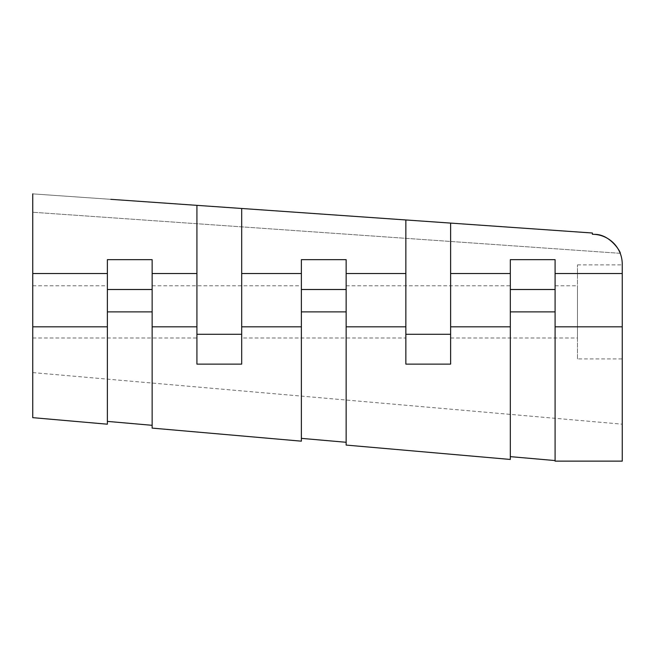 <?xml version="1.0" encoding="UTF-8"?>
<svg xmlns="http://www.w3.org/2000/svg" width="655" height="655" viewBox="0 0 655 655"><rect width="100%" height="100%" fill="white"/><g stroke="black" fill="none" stroke-linecap="round" stroke-linejoin="round"><path stroke-width="0.49" stroke-dasharray="3.27 2.46" d="M152.14 273.528L196.918 273.528L196.918 205.351L32.75 193.872L592.398 233.008L32.75 193.872L32.75 273.528C32.75 245.412 32.75 245.412 32.75 273.528L107.371 273.528L107.371 259.658L152.14 259.658L152.14 311.886L152.14 289.502L107.371 289.502L107.371 273.528M32.75 273.528L32.75 417.661L107.371 424.194L107.371 259.658L152.14 259.658L107.371 259.658L107.371 289.502L107.371 285.776L107.371 289.502L152.14 289.502L152.14 428.108L152.14 311.886L152.14 428.108L301.382 441.167L301.382 289.502L346.151 289.502L346.151 259.658L346.151 289.502L346.151 259.658L301.382 259.658L301.382 289.502L301.382 285.776L301.382 289.502L346.151 289.502L346.151 445.081L346.151 311.886L346.151 445.081L510.319 459.45L510.319 285.776L510.319 289.502L555.088 289.502L555.088 259.658L555.088 289.502L555.088 259.658L510.319 259.658L510.319 289.502L510.319 259.658L555.088 259.658L510.319 259.658L510.319 273.528L450.624 273.528L450.624 223.093L592.398 233.008L592.398 234.285L592.398 233.008L592.398 234.285L592.398 233.008L32.75 193.872M514.347 227.547L110.801 199.325M594.445 234.359L594.486 234.359C610.828 234.162 621.439 253.329 620.219 253.321L32.75 212.245L620.219 253.321C621.439 253.329 610.828 234.162 594.486 234.359L593.626 234.31M241.687 338.005L241.687 208.478L196.918 205.351L196.918 338.005L196.918 334.279L241.687 334.279L241.687 338.005L405.854 338.005L405.854 334.279L405.854 338.005M152.14 326.812L196.918 326.812L196.918 334.279L241.687 334.279L241.687 208.478L405.854 219.957L405.854 334.279L450.624 334.279L450.624 338.005L577.481 338.005L577.481 285.776L577.481 338.005M450.624 273.528L450.624 334.279L450.624 223.093L405.854 219.957L405.854 334.279L450.624 334.279L450.624 338.005M196.918 326.812L196.918 273.528M32.75 338.005L196.918 338.005M196.918 205.351L196.918 334.279L241.687 334.279L241.687 208.478M555.088 273.528L622.25 273.528L622.25 264.137A29.852 29.852 0 0 0 592.398 234.285L592.398 233.008M450.624 223.093L450.624 334.279L405.854 334.279L405.854 219.957M241.687 273.528L301.382 273.528L301.382 259.658L346.151 259.658L301.382 259.658L301.382 289.502L301.382 273.528M346.151 273.528L405.854 273.528M196.918 334.279L196.918 364.123L241.687 364.123L241.687 334.279M152.14 294.291L152.14 311.886L152.14 294.291M107.371 421.394L107.371 289.502L107.371 424.194L107.371 421.394L152.14 425.308M32.75 326.812L32.75 387.048L32.75 326.812L107.371 326.812M450.624 334.279L450.624 364.123L405.854 364.123L405.854 334.279M577.481 358.899L577.481 264.882L577.481 358.899L622.25 358.899L622.25 341.738L622.25 358.899M510.319 273.528L510.319 311.886L510.319 289.502L555.088 289.502L555.088 461.128L622.25 461.128L555.088 461.128L555.088 460.563L510.319 456.641L510.319 459.45L510.319 311.886L555.088 311.886L555.088 460.563M622.25 273.528L622.25 461.128L622.25 424.178L622.25 461.128L555.088 461.128L555.088 311.886L510.319 311.886L510.319 456.641M271.538 438.555L152.14 428.108L301.382 441.167L301.382 311.886L346.151 311.886L301.382 311.886L301.382 289.502L301.382 438.367L346.151 442.281M107.371 311.886L152.14 311.886M346.151 445.081L510.319 459.45L346.151 445.081M102.499 423.769L32.75 417.661L32.75 387.048L32.75 417.661L107.371 424.194M301.382 438.367L301.382 441.167M346.151 294.291L346.151 311.886L346.151 294.291M510.319 311.886L510.319 294.291L510.319 311.886L555.088 311.886L555.088 294.291L555.088 311.886M301.382 311.886L346.151 311.886M622.25 401.433L622.25 326.812L622.25 401.433M241.687 326.812L301.382 326.812M555.088 326.812L622.25 326.812M450.624 326.812L510.319 326.812M346.151 326.812L405.854 326.812M32.75 285.776L107.371 285.776M152.14 285.776L301.382 285.776M346.151 285.776L510.319 285.776M555.088 285.776L577.481 285.776M32.75 372.605L622.25 424.178M577.481 264.882L622.25 264.882"/><path stroke-width="0.98" d="M32.75 193.872L32.75 273.528L107.371 273.528L107.371 259.658L152.14 259.658L152.14 273.528L196.918 273.528L196.918 205.351L110.801 199.325M450.624 223.093L241.687 208.478L241.687 273.528L301.382 273.528L301.382 259.658L346.151 259.658L346.151 273.528L405.854 273.528L405.854 334.279L450.624 334.279L450.624 223.093L592.398 233.008L514.347 227.547M241.687 208.478L196.918 205.351M593.626 234.31L594.445 234.359M620.219 253.321C621.439 253.329 610.82 234.162 594.486 234.359C610.82 234.162 621.439 253.329 620.219 253.321M301.382 273.528L301.382 289.502L346.151 289.502L346.151 326.812L405.854 326.812M107.371 273.528L107.371 289.502L152.14 289.502L152.14 326.812L196.918 326.812L196.918 334.279L241.687 334.279L241.687 326.812L301.382 326.812L301.382 441.167L271.538 438.555M450.624 273.528L510.319 273.528L510.319 289.502L555.088 289.502L555.088 326.812L622.25 326.812L622.25 461.128L555.088 461.128L555.088 326.812M32.75 273.528L32.75 417.661L107.371 424.194L107.371 311.886L152.14 311.886M196.918 273.528L196.918 326.812M152.14 273.528L152.14 289.502L107.371 289.502L107.371 311.886M510.319 273.528L510.319 259.658L555.088 259.658L555.088 273.528L622.25 273.528L622.25 264.137A29.852 29.852 0 0 0 592.398 234.285L592.398 233.008M241.687 273.528L241.687 326.812M405.854 273.528L405.854 219.957M241.687 334.279L241.687 364.123L196.918 364.123L196.918 334.279M450.624 334.279L450.624 364.123L405.854 364.123L405.854 334.279M301.382 326.812L301.382 289.502L346.151 289.502L346.151 273.528M346.151 326.812L346.151 445.081L510.319 459.45L510.319 289.502L555.088 289.502L555.088 273.528M301.382 441.167L152.14 428.108L152.14 326.812M622.25 273.528L622.25 326.812M107.371 424.194L102.499 423.769M107.371 421.394L152.14 425.308M301.382 438.367L346.151 442.281M510.319 456.641L555.088 460.563M510.319 311.886L555.088 311.886M301.382 311.886L346.151 311.886M32.75 326.812L107.371 326.812M450.624 326.812L510.319 326.812"/></g></svg>
